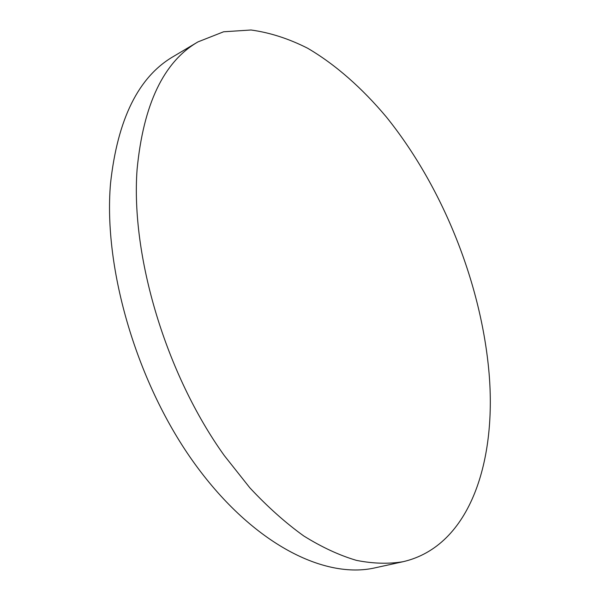 <?xml version="1.0" encoding="UTF-8"?>
<svg xmlns="http://www.w3.org/2000/svg" width="600" height="600" viewBox="0 0 600 600"><rect width="100%" height="100%" fill="white"/><g stroke="black" fill="none" stroke-linecap="round" stroke-linejoin="round"><path stroke-width="0.9" d="M137.085 169.433C130.672 255.938 165.825 374.07 224.288 455.565L249.833 487.8C267.608 506.857 285.585 522.915 303.78 535.972C321.862 547.23 339.42 555.368 356.46 560.377C373.02 563.655 388.553 564.105 403.05 561.713C470.768 546.112 497.528 459.368 488.662 368.752C480.015 280.178 441.787 185.805 386.415 117.052C362.288 88.282 335.647 64.642 307.627 48.225C288.765 38.67 269.903 32.595 251.048 30L223.597 31.785L197.978 41.888C163.68 61.74 143.385 104.257 137.085 169.433M197.978 41.888L173.415 56.483C138.517 76.74 117.547 119.093 110.512 183.54C103.14 269.04 137.28 384.923 195.368 464.632C253.515 544.545 324.968 579.39 375.142 567.817L403.05 561.713"/></g></svg>
